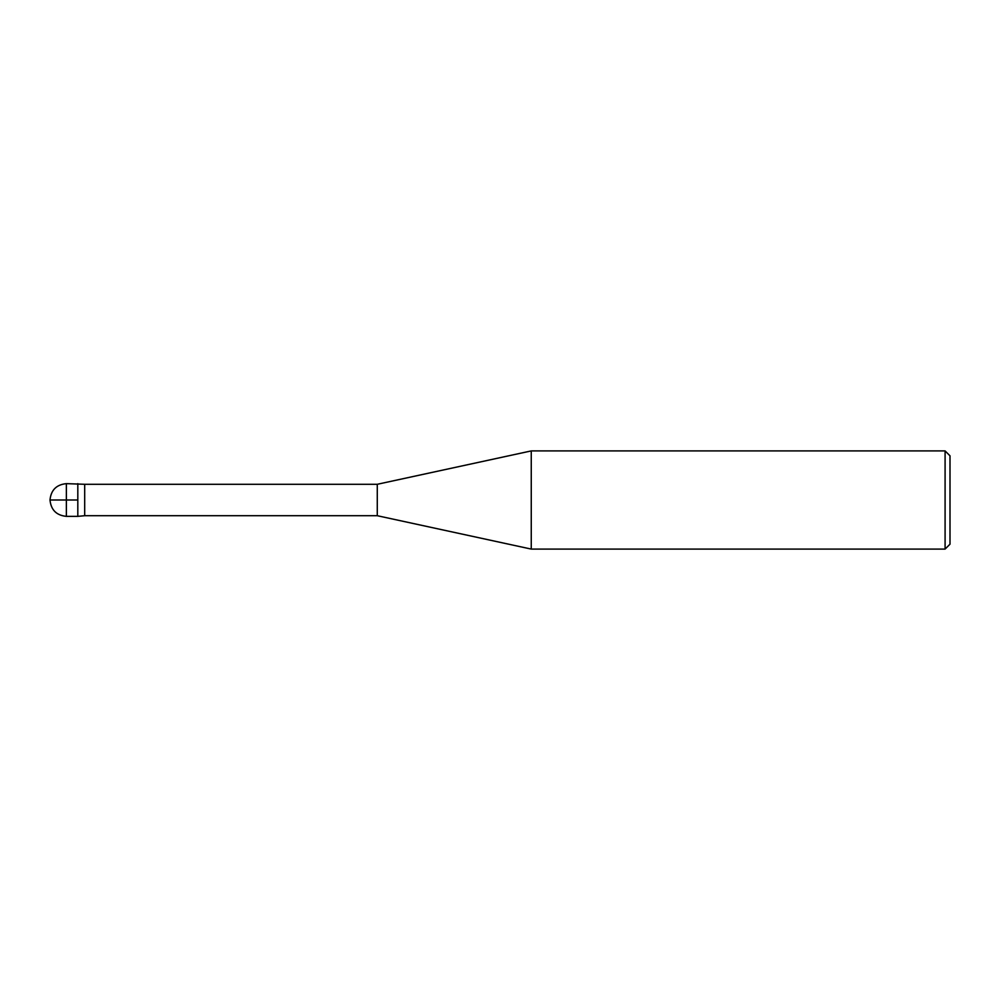 <?xml version="1.0" encoding="UTF-8"?>
<svg xmlns="http://www.w3.org/2000/svg" width="1000" height="1000" viewBox="0 0 1000 1000"><rect width="100%" height="100%" fill="white"/><g stroke="black" fill="none" stroke-linecap="round" stroke-linejoin="round"><path stroke-width="1.5" d="M945.088 549.087L945.088 450.913L950 455.812L950 544.188L945.088 549.087L531.25 549.087L377.275 515.712L84.688 515.712L84.688 484.288L66.363 483.638C56.45 484.625 50.987 490.075 50 500L77.812 500M84.688 515.712L77.812 516.362L77.812 483.638L77.812 516.362L66.363 516.362L66.363 483.638M377.275 515.712L377.275 484.288L84.688 484.288M531.25 549.087L531.25 450.913L377.275 484.288M945.088 450.913L531.25 450.913M66.363 516.362C56.45 515.375 50.987 509.925 50 500"/></g></svg>
